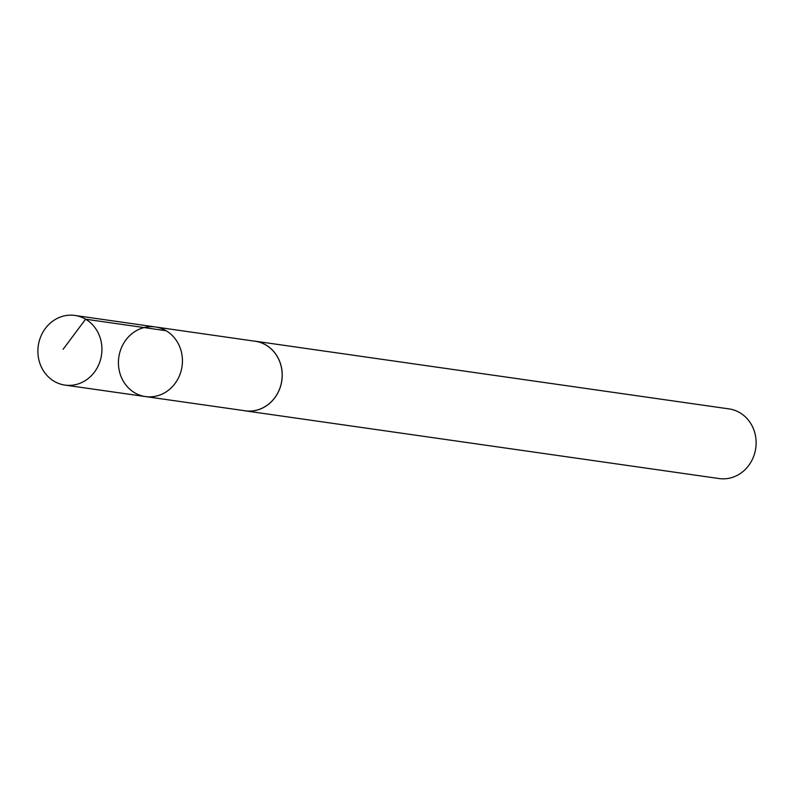 <?xml version="1.0" encoding="UTF-8"?>
<svg xmlns="http://www.w3.org/2000/svg" width="794" height="794" viewBox="0 0 794 794"><rect width="100%" height="100%" fill="white"/><g stroke="black" fill="none" stroke-linecap="round" stroke-linejoin="round"><path stroke-width="1.19" d="M155.406 326.969L255.182 341.251A35.125 31.909 98.1 0 1 266.744 345.539A35.125 31.909 98.1 0 1 280.242 387.154A35.125 31.909 98.1 0 1 245.237 410.796L145.461 396.573A35.154 31.939 -81.9 0 0 182.044 366.282A35.154 31.939 -81.9 0 0 155.406 326.969A35.154 31.939 -81.9 0 0 120.36 350.63A35.154 31.939 -81.9 0 0 133.868 392.276A35.154 31.939 -81.9 0 0 145.461 396.573A35.154 31.939 -81.9 0 0 182.044 366.282A35.154 31.939 -81.9 0 0 155.406 326.969L74.894 315.446A35.174 31.959 98.1 0 1 86.477 319.734A35.174 31.959 98.1 0 1 99.994 361.409A35.174 31.959 98.1 0 1 64.939 385.09A35.174 31.959 98.1 0 1 53.337 380.792A35.174 31.959 98.1 0 1 39.829 339.117A35.174 31.959 98.1 0 1 74.894 315.446M253.485 341.013A35.174 31.959 98.1 0 1 255.182 341.202A35.174 31.959 98.1 0 1 266.774 345.499A35.174 31.959 98.1 0 1 280.282 387.174A35.174 31.959 98.1 0 1 245.227 410.845A35.174 31.959 98.1 0 1 243.55 410.558M255.182 341.202L729.071 408.91A35.174 31.959 98.1 0 1 740.663 413.208A35.174 31.959 98.1 0 1 754.181 454.883A35.174 31.959 98.1 0 1 719.116 478.554L245.227 410.845M166.105 330.731L85.593 319.198L63.123 349.291M145.461 396.573L64.939 385.09"/></g></svg>
